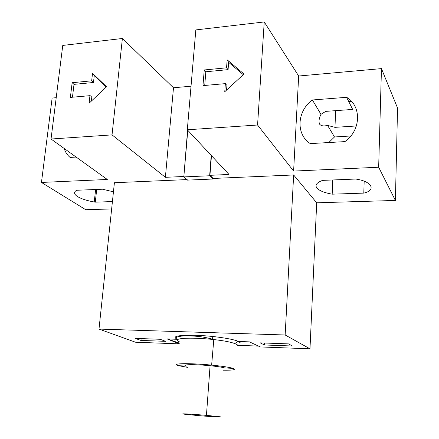 <?xml version="1.0" encoding="UTF-8"?>
<svg xmlns="http://www.w3.org/2000/svg" width="439" height="439" viewBox="0 0 439 439"><rect width="100%" height="100%" fill="white"/><g stroke="black" fill="none" stroke-linecap="round" stroke-linejoin="round"><path stroke-width="0.66" d="M213.145 178.903L209.644 175.765L211.225 155.406M187.678 180.105L183.82 176.917L209.644 175.765M187.788 130.29L183.82 176.917M187.184 179.699L187.146 180.133L213.134 179.013L213.178 178.448L293.653 174.969L285.152 334.99L99 329.08L114.403 182.723L187.041 179.584M211.461 155.664L209.935 175.32L213.178 178.448M183.842 176.676L187.59 130.076M328.8 142.538L334.491 136.968L350.849 135.986M99 329.08L135.541 342.222L179.43 343.88L167.166 338.941L177.29 339.298C171.556 336.356 177.691 335.023 195.695 335.286C212.608 335.824 233.208 338.831 238.575 341.482L249.429 341.866L260.289 346.936L309.983 348.813L316.7 202.802L395.402 200.447L397.547 108.043L381.464 68.616L378.665 167.237L395.402 200.447M237.362 345.301L258.489 346.091M122.393 38.478L173.493 87.767L165.388 177.318L112.038 134.883L122.393 38.478L62.761 45.426L51.034 139.02L107.297 179.474L41.453 182.443L85.737 209.716L111.643 208.937M167.166 338.941L179.458 343.117M264.673 343.029L264.393 344.972L260.256 342.87L288.533 343.885L292.325 346.003L264.399 344.977M141.215 338.601L140.897 340.428L135.179 338.381L160.169 339.281L165.629 341.339M165.624 341.339L140.903 340.428M173.493 87.767L191.025 86.203M183.634 176.5L165.388 177.318M187.31 129.779L257.572 125.016L264.234 21.95L195.827 29.918L187.31 129.779L229.004 174.464L209.935 175.32M237.225 344.741L235.842 343.951C236.16 342.398 237.071 341.575 238.575 341.482L240.248 342.782M285.152 334.99L309.983 348.813M235.842 343.951C230.162 341.8 223.934 340.779 213.793 339.556L213.788 339.556C190.905 337.07 170.03 338.052 179.496 341.877M223.028 370.198C233.219 370.318 236.544 369.704 232.999 368.354C229.273 367.245 222.156 366.17 211.642 365.122C189.264 362.888 169.317 363.382 178.689 365.714L187.974 367.427M186.548 366.093L179.299 365.742L186.548 366.093C179.853 364.397 195.234 364.156 211.022 365.819C217.728 366.521 222.315 367.229 224.773 367.953L232.357 368.321L224.773 367.953M219.78 416.743L206.434 415.371C191.854 414.087 178.108 413.357 184.259 414.175L197.001 415.475C210.791 416.699 225.284 417.522 219.78 416.743M293.653 174.969L316.7 202.802M332.18 194.175C324.191 192.737 319.043 190.625 316.744 187.837C314.873 185 316.837 182.514 322.638 180.374L355.661 179.046C372.003 181.225 376.47 190.29 363.794 193.111L332.18 194.175L332.773 179.968M310.269 143.608L344.911 141.61C361.077 130.367 361.791 106.079 346.618 97.315L312.392 99.977C296.978 110.985 295.634 134.274 310.269 143.608M96.69 189.456L95.29 202.154L94.242 201.984C86.982 200.7 81.451 198.922 77.654 196.65C73.911 194.208 73.582 192.079 76.66 190.263L102.561 189.22L113.449 191.816M64.187 148.481C65.345 152.119 67.304 155.099 70.075 157.42L76.139 157.069M334.491 136.968L327.587 125.411C323.735 126.344 321.096 125.955 319.674 124.248C318.505 121.828 318.939 118.525 320.969 114.338L312.392 99.977M346.618 97.315L352.671 109.432L325.711 111.374L320.969 114.338M356.375 125.971L334.962 127.348L327.587 125.411M378.665 167.237L293.614 171.073L298.674 76.018L381.464 68.616M257.572 125.016L293.614 171.073M363.794 193.111L364.178 181.258M112.417 201.578L95.29 202.154M51.034 139.02L112.038 134.883M41.453 182.443L52.126 98.056L56.208 97.688M70.377 97.403L72.155 82.708L91.663 80.825L92.525 73.335L106.562 86.768L89.073 103.258L89.951 95.664L70.377 97.403M106.227 87.087L94.264 75.629L92.525 73.335M91.663 80.825L93.474 82.499L74.01 84.359L72.457 97.217M94.264 75.629L93.474 82.499M89.951 95.664L91.894 96.317L91.339 101.124M74.01 84.359L72.155 82.708M202.972 85.616L204.25 69.966L226.557 67.815L227.155 59.83L244.013 74.032L224.763 91.729L225.372 83.629L202.972 85.616M243.294 74.69L228.631 62.322L227.155 59.83M226.557 67.815L228.088 69.642L205.836 71.766L204.722 85.462M228.631 62.322L228.088 69.642M225.372 83.629L226.99 84.37L226.562 90.066M205.836 71.766L204.25 69.966M264.234 21.95L298.674 76.018M334.962 127.348L335.654 110.661M348.764 101.612L351.524 101.404M211.642 365.122L213.788 339.556C202 336.175 195.059 336.093 188.298 335.873C181.104 335.621 171.803 337.19 177.927 339.479M212.756 336.483L212.597 339.204M206.434 415.371L210.083 365.725M94.242 201.984L95.62 189.5"/></g></svg>
